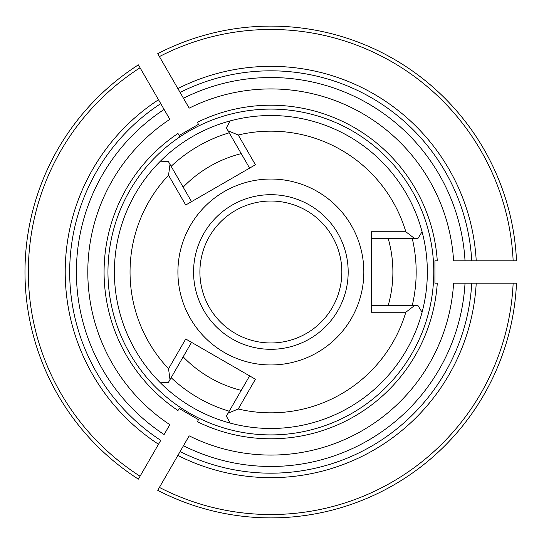 <?xml version="1.0" encoding="UTF-8"?>
<svg xmlns="http://www.w3.org/2000/svg" width="544" height="544" viewBox="0 0 544 544"><rect width="100%" height="100%" fill="white"/><g stroke="black" fill="none" stroke-linecap="round" stroke-linejoin="round"><path stroke-width="0.82" d="M437.281 283.179L434.942 283.179L434.942 260.821L437.281 260.821A166.784 166.784 0 0 0 197.343 122.298L198.512 124.324L179.153 135.497L177.983 133.47A166.784 166.784 0 0 0 177.854 410.441A166.784 166.784 0 0 0 177.983 410.53L179.153 408.503L198.512 419.676L197.343 421.702A166.784 166.784 0 0 0 437.281 283.179L435.248 283.179M197.343 421.702L198.363 419.941M183.471 445.733L189.183 435.839A183.076 183.076 0 0 0 453.601 283.179L516.508 283.179A245.895 245.895 0 0 1 157.733 490.314L159.412 487.41L157.733 490.314A245.895 245.895 0 0 0 516.508 283.179L513.148 283.179A242.542 242.542 0 0 1 159.412 487.41L180.112 451.547A201.185 201.185 0 0 0 471.743 283.179A201.185 201.185 0 0 1 180.112 451.547L183.471 445.733A194.48 194.48 0 0 0 465.025 283.179M158.515 444.251A205.652 205.652 0 0 1 158.515 99.749L164.111 109.446A194.48 194.48 0 0 0 164.111 434.554L169.823 424.66A183.076 183.076 0 0 1 169.823 119.34L160.752 103.625A201.185 201.185 0 0 0 160.752 440.375L138.373 479.142A245.895 245.895 0 0 1 138.373 64.858L140.053 67.769L138.373 64.858M177.983 410.53L179.003 408.768A164.757 164.757 0 0 1 178.983 408.755M158.515 99.749L140.053 67.769A242.542 242.542 0 0 0 140.053 476.231L138.373 479.142M177.983 133.47L179.928 136.843M471.743 260.821A201.185 201.185 0 0 0 180.112 92.453L189.183 108.161A183.076 183.076 0 0 1 453.601 260.821L516.508 260.821A245.895 245.895 0 0 0 157.733 53.686L159.412 56.59L157.733 53.686M516.508 260.821L513.148 260.821A242.542 242.542 0 0 0 159.412 56.59L180.112 92.453M197.343 122.298L198.363 124.059M341.843 272A70.972 70.972 0 0 0 270.871 201.028A70.972 70.972 0 0 0 199.9 272A70.972 70.972 0 0 0 270.871 342.972A70.972 70.972 0 0 0 341.843 272M241.25 153.632A122.019 122.019 0 0 0 183.172 187.163M183.172 356.837A122.019 122.019 0 0 0 241.25 390.368M388.192 305.531A122.019 122.019 0 0 0 388.192 238.469M433.772 272A162.901 162.901 0 0 0 194.262 128.234A162.901 162.901 0 0 0 180.016 407.218A162.901 162.901 0 0 0 433.772 272M437.281 260.821L435.248 260.821M371.464 305.531L417.928 305.531L422.076 312.263A156.475 156.475 0 0 0 160.398 161.18A156.475 156.475 0 0 0 230.139 423.082A156.475 156.475 0 0 0 422.076 231.737L417.928 238.469L371.464 238.469M179.153 408.503L177.854 410.441M363.827 272A92.956 92.956 0 0 0 224.393 191.495A92.956 92.956 0 0 0 224.393 352.505A92.956 92.956 0 0 0 363.827 272M405.831 231.764A140.828 140.828 0 0 0 238.238 135.007L255.422 164.764L185.728 205.006L168.545 175.243A140.828 140.828 0 0 0 168.545 368.757L185.728 338.994L255.422 379.236L238.238 408.993A140.828 140.828 0 0 0 405.831 312.236L371.464 312.236L371.464 231.764L405.831 231.764L414.542 238.469M168.545 175.243L169.993 164.342L168.3 161.412L160.398 161.18A156.475 156.475 0 0 1 230.139 120.918L226.379 127.881L228.072 130.812L238.238 135.007M238.238 408.993L228.072 413.188L226.379 416.119L230.139 423.082A156.475 156.475 0 0 1 160.398 382.82L168.3 382.588L169.993 379.658L168.545 368.757M414.542 305.531L405.831 312.236M183.852 188.34L186.184 192.379M249.614 168.116L228.072 130.812M169.993 164.342L191.536 201.647M191.536 342.353L169.993 379.658M228.072 413.188L249.614 375.884M348.18 272A77.309 77.309 0 0 0 270.871 194.691A77.309 77.309 0 0 0 193.562 272A77.309 77.309 0 0 0 270.871 349.309A77.309 77.309 0 0 0 348.18 272M476.224 283.179A205.652 205.652 0 0 1 177.874 455.43M465.025 260.821A194.48 194.48 0 0 0 183.471 98.267M177.874 88.57A205.652 205.652 0 0 1 476.224 260.821M412.25 305.531A145.302 145.302 0 0 0 412.25 238.469M229.221 132.797A145.302 145.302 0 0 0 171.142 166.328M171.142 377.672A145.302 145.302 0 0 0 229.221 411.203"/></g></svg>
